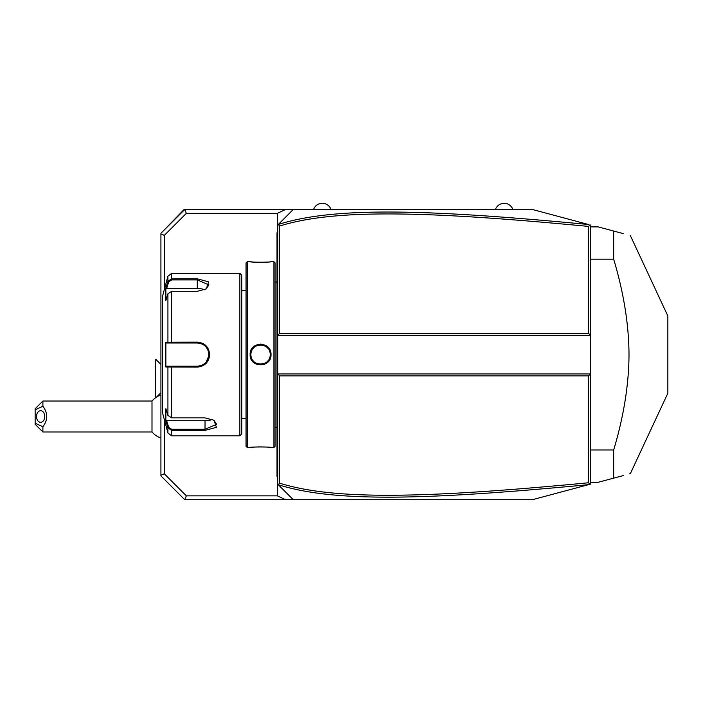 <?xml version="1.0" encoding="UTF-8"?>
<svg xmlns="http://www.w3.org/2000/svg" width="703" height="703" viewBox="0 0 703 703"><rect width="100%" height="100%" fill="white"/><g stroke="black" fill="none" stroke-linecap="round" stroke-linejoin="round"><path stroke-width="1.05" d="M278.256 224.485L277.782 224.96L277.782 335.243L590.458 335.243L590.458 373.943L277.782 373.943L277.782 484.235L278.203 484.657L279.715 483.207C334.32 500.149 423.426 498.515 588.516 482.768L588.516 375.877L279.715 375.877L277.782 373.943L277.782 335.243L279.715 333.31L588.516 333.31L590.458 335.243L590.458 225.03L589.87 224.881L588.516 226.419C423.795 210.733 334.619 208.984 279.715 225.988L279.715 333.31M277.36 476.845L277.36 495.843L285.603 499.71L293.256 499.71L278.256 484.701M588.516 375.877L590.458 373.943L590.458 484.156L532.408 499.71L293.256 499.71L281.648 488.102M281.648 221.094L293.256 209.485L285.603 209.485L277.36 213.352L277.36 232.341M285.603 499.71L184.748 499.71L186.348 495.843L164.335 473.822L164.335 419.621M160.917 475.878L184.748 499.71L160.917 475.878L160.917 233.308L184.748 209.485L285.603 209.485M588.516 482.768L589.87 484.314L588.982 484.552M573.595 488.673L559.614 492.416M533.023 499.543L532.408 499.71M532.408 209.485L588.543 224.521C422.986 208.791 333.714 206.99 278.283 224.459L293.256 209.485L532.408 209.485L588.543 224.521M160.917 233.308L184.133 209.485L184.748 209.485L186.348 213.352L164.335 235.364L160.917 233.95M186.348 213.352L277.36 213.352M164.335 289.574L164.335 235.364M277.36 495.843L186.348 495.843M164.335 473.822L160.917 475.237M160.917 392.722L156.479 397.16A23.217 23.217 0 0 1 160.917 394.858M155.697 359.242L155.662 397.836L155.697 359.242L160.917 364.462M42.892 431.994L35.15 424.252L35.15 423.215L42.892 426.747L42.892 431.994L151.997 431.994A23.217 23.217 0 0 0 160.917 438.162M151.997 431.994L151.997 401.035A23.217 23.217 0 0 1 155.662 397.722M35.15 423.215L35.15 408.768L42.892 401.035L151.997 401.035M42.892 401.035L42.892 406.272L35.15 409.805M42.892 426.747C47.997 419.928 47.997 413.1 42.892 406.272M44.728 416.51A5.809 4.104 90 0 1 40.625 422.318A5.809 4.104 90 0 1 36.521 416.51A5.809 4.104 90 0 1 40.625 410.71A5.809 4.104 90 0 1 44.728 416.51M279.715 225.988L278.283 224.459M278.283 484.727C333.407 502.135 422.608 500.457 588.543 484.666M279.715 375.877L279.715 483.207M588.516 333.31L588.516 226.419M495.457 209.485A9.218 9.218 0 0 1 512.865 209.485M313.573 209.485A9.218 9.218 0 0 1 330.99 209.485M590.458 449.99L613.675 449.99L613.675 478.145L598.191 482.293L590.458 482.293M590.458 259.196L613.675 259.196C623.746 292.843 628.86 324.645 629.009 354.593C628.86 384.55 623.746 416.352 613.675 449.99M590.458 226.893L598.191 226.893L613.675 231.041L613.675 259.196M613.675 478.145C635.96 472.179 635.96 472.179 613.675 478.145L623.306 475.571M630.319 235.505L667.85 315.99L667.85 393.205L630.319 473.69L629.651 473.866M613.675 231.041C635.96 237.016 635.96 237.016 613.675 231.041L623.306 233.624M277.782 477.267L277.008 476.493L277.008 232.702L277.782 231.928M277.782 232.702L277.008 233.73M277.782 439.612L277.008 439.542M277.008 475.72L277.782 476.493M277.782 428.232L277.008 428.312M277.782 280.954L277.008 280.875M277.782 269.574L277.008 269.653M273.915 261.718L273.915 447.468L275.075 446.308L275.075 262.887L273.915 261.718L271.007 261.718C271.595 262.377 249.512 262.377 250.11 261.727L250.479 261.762M250.11 354.593C249.512 340.99 271.613 340.99 271.007 354.593C271.613 368.196 249.512 368.196 250.11 354.593L250.883 354.593C250.286 342.115 270.84 342.115 270.233 354.593C270.84 367.071 250.286 367.071 250.883 354.593L250.901 355.068M247.21 261.718L246.05 262.887L246.05 446.308L247.21 447.468L247.21 261.718L250.11 261.718M262.562 344.259L260.488 344.057M251.323 261.85L253.229 262.026M254.46 262.114L255.356 262.175M256.428 262.228L257.887 262.281M259.46 262.316L260.602 262.324M261.665 262.316L263.265 262.281M264.732 262.228L265.822 262.166M266.674 262.114L267.94 262.026M269.811 261.85L270.646 261.762M269.917 359.286L270.69 357.186M247.21 447.468L250.11 447.468C249.521 446.818 271.613 446.818 271.007 447.468L270.646 447.424M269.803 447.336L267.913 447.17M266.657 447.073L265.778 447.02M264.688 446.967L263.247 446.906M261.665 446.88L260.558 446.871M259.451 446.88L257.869 446.906M256.41 446.967L255.312 447.02M254.451 447.073L253.229 447.17M251.314 447.336L250.479 447.424M250.953 355.709L251.033 356.263A9.675 9.675 0 0 1 250.953 355.709M251.147 356.816L251.287 357.361A9.675 9.675 0 0 1 251.147 356.816M251.463 357.889L251.674 358.416A9.675 9.675 0 0 1 251.463 357.889M251.911 358.925L252.175 359.426A9.675 9.675 0 0 1 251.911 358.925M253.519 361.228L253.924 361.632A9.675 9.675 0 0 1 252.808 360.375L253.15 360.806M254.345 362.01L254.785 362.353A9.675 9.675 0 0 1 254.345 362.01M255.725 362.976L256.226 363.24A9.675 9.675 0 0 1 255.251 362.678L255.549 362.871M256.736 363.477L257.254 363.688A9.675 9.675 0 0 1 256.736 363.477M257.79 363.864L258.335 364.013A9.675 9.675 0 0 1 257.79 363.864M258.889 364.128L259.442 364.207A9.675 9.675 0 0 1 258.889 364.128M260.558 364.268A9.675 9.675 0 0 1 260.005 364.251L261.121 364.251A9.675 9.675 0 0 1 260.585 364.268M261.683 364.207L262.237 364.128A9.675 9.675 0 0 1 261.683 364.207M262.79 364.013L263.326 363.864A9.675 9.675 0 0 1 262.79 364.013M263.862 363.688L264.39 363.477A9.675 9.675 0 0 1 263.862 363.688M265.462 362.933L265.875 362.678A9.675 9.675 0 0 1 264.899 363.24L265.391 362.976M266.34 362.353L266.78 362.01A9.675 9.675 0 0 1 266.34 362.353M267.975 360.806L268.318 360.375A9.675 9.675 0 0 1 267.202 361.632L267.597 361.228M269.214 358.925A9.675 9.675 0 0 1 268.941 359.426L269.056 359.233M270.216 355.156L270.216 354.04A9.675 9.675 0 0 1 270.216 355.156M270.172 353.477L270.093 352.924A9.675 9.675 0 0 1 270.172 353.477M269.838 351.851L269.829 351.834A9.675 9.675 0 0 1 269.978 352.379M269.548 351.017L269.451 350.779A9.675 9.675 0 0 1 269.653 351.298M268.941 349.769A9.675 9.675 0 0 1 269.214 350.261L269.073 349.989M250.901 354.119L250.883 354.593A9.675 9.675 0 0 0 250.901 355.156M239.855 273.335L239.855 435.86L241.797 433.927L241.797 275.268L239.855 273.335L171.655 273.335L171.655 278.81L197.288 278.81L208.624 281.841L206.348 288.871L197.288 291.306L171.655 291.306L167.92 293.766L165.873 300.48L165.873 288.063L167.92 281.349L171.655 278.81L171.655 279.917L197.288 279.917L208.896 284.891L206.049 289.056M167.92 415.429L171.655 417.881L205.03 417.881L214.081 420.315L216.375 427.345L205.03 430.385L171.655 430.385L167.92 427.837L165.873 421.132L165.873 408.707L167.92 415.429L167.92 367.01L165.873 367.01L165.873 342.176L197.288 342.097C204.766 342.8 208.896 346.966 209.679 354.593C208.905 362.212 204.775 366.386 197.288 367.098L167.92 367.01L168.667 366.201L166.673 366.201L197.903 366.193A11.608 11.608 0 0 1 197.288 366.201A11.608 11.608 0 0 0 197.903 366.193M171.655 273.335L167.92 276.2L167.92 281.349L168.667 281.929L171.655 279.917M167.92 293.766L167.92 342.185L168.667 342.985L197.288 342.985C204.318 343.662 208.185 347.528 208.896 354.593C208.193 361.658 204.318 365.525 197.288 366.201L171.655 366.201L171.655 417.881M213.791 420.139L216.638 424.304L205.03 429.278L171.655 429.278L168.667 427.266L166.673 420.719L205.03 420.719A11.608 5.809 0 0 0 212.394 419.41M171.655 429.278L171.655 435.86L167.92 432.995L167.92 427.837L168.667 427.266M183.545 366.201L181.427 366.201M198.659 366.122L200.417 365.78A11.608 11.608 0 0 1 200.364 365.788A11.608 11.608 0 0 0 200.417 365.78M200.961 365.613L200.979 365.604A11.608 11.608 0 0 0 202.13 365.147A11.608 11.608 0 0 1 200.961 365.613M202.016 365.2L204.38 363.794M205.258 363.038L205.707 362.59A11.608 11.608 0 0 1 205.258 363.038A11.608 11.608 0 0 0 205.707 362.59M206.128 362.124L208.835 355.85A11.608 11.608 0 0 1 208.633 357.089A11.608 11.608 0 0 0 208.835 355.85M208.888 355.226L208.888 353.969A11.608 11.608 0 0 1 208.888 355.226A11.608 11.608 0 0 0 208.888 353.969M207.991 350.094L206.137 347.071M205.302 346.192L205.258 346.157A11.608 11.608 0 0 1 205.707 346.597A11.608 11.608 0 0 0 205.258 346.157M203.932 345.068L203.352 344.69M200.979 343.591L200.961 343.582A11.608 11.608 0 0 1 202.13 344.039A11.608 11.608 0 0 0 200.961 343.582M197.903 343.002L197.288 342.985A11.608 11.608 0 0 1 197.903 343.002A11.608 11.608 0 0 0 197.288 342.985L181.427 342.985M198.518 366.14A11.608 11.608 0 0 0 199.749 365.938A11.608 11.608 0 0 1 198.518 366.14M203.246 364.558A11.608 11.608 0 0 0 203.782 364.224A11.608 11.608 0 0 1 203.246 364.558M204.793 363.46A11.608 11.608 0 0 1 204.292 363.855A11.608 11.608 0 0 0 204.371 363.794M206.902 361.114A11.608 11.608 0 0 0 207.236 360.577A11.608 11.608 0 0 1 206.902 361.114M207.833 359.461A11.608 11.608 0 0 0 208.079 358.882A11.608 11.608 0 0 1 207.833 359.461M208.835 353.345A11.608 11.608 0 0 0 208.633 352.106A11.608 11.608 0 0 1 208.835 353.345M208.079 350.305A11.608 11.608 0 0 0 207.833 349.725A11.608 11.608 0 0 1 208.079 350.305M207.236 348.609A11.608 11.608 0 0 0 206.902 348.082A11.608 11.608 0 0 1 207.236 348.609M204.38 345.401A11.608 11.608 0 0 0 204.292 345.34A11.608 11.608 0 0 1 204.793 345.735M203.782 344.971A11.608 11.608 0 0 0 203.246 344.628A11.608 11.608 0 0 1 203.782 344.971M199.749 343.249A11.608 11.608 0 0 0 198.518 343.055A11.608 11.608 0 0 1 199.749 343.249M167.92 432.995L162.463 412.643L162.463 296.552L167.92 276.2M165.873 288.063L166.673 288.467L168.667 281.929M166.673 288.467L197.288 288.467A11.608 5.809 180 0 1 204.652 289.785M166.673 342.985L168.667 342.985L166.673 342.985L165.873 342.176M168.887 342.985L171.04 342.985M171.655 291.306L171.655 342.985L197.288 342.985L197.288 342.097M168.887 366.201L171.04 366.201M165.873 367.01L166.673 366.201M165.873 421.132L166.673 420.719M269.451 358.416A9.675 9.675 0 0 0 269.653 357.889M269.829 357.361A9.675 9.675 0 0 0 269.978 356.816M270.093 356.263A9.675 9.675 0 0 0 270.172 355.709M250.883 354.593A9.675 9.675 0 0 1 250.901 354.04M250.953 353.477A9.675 9.675 0 0 1 251.033 352.924M251.147 352.379A9.675 9.675 0 0 1 251.287 351.834M251.463 351.298A9.675 9.675 0 0 1 251.674 350.779M251.911 350.261A9.675 9.675 0 0 1 252.175 349.769M252.808 348.82A9.675 9.675 0 0 1 253.924 347.563M254.345 347.185A9.675 9.675 0 0 1 254.785 346.834M255.251 346.509A9.675 9.675 0 0 1 256.226 345.946M256.736 345.709A9.675 9.675 0 0 1 257.254 345.507M257.79 345.322A9.675 9.675 0 0 1 258.335 345.182M258.889 345.068A9.675 9.675 0 0 1 259.442 344.988M260.005 344.936A9.675 9.675 0 0 1 261.121 344.936M261.683 344.988A9.675 9.675 0 0 1 262.237 345.068M262.79 345.182A9.675 9.675 0 0 1 263.326 345.322M263.862 345.507A9.675 9.675 0 0 1 264.39 345.709M264.899 345.946A9.675 9.675 0 0 1 265.875 346.509M266.34 346.834A9.675 9.675 0 0 1 266.78 347.185M267.202 347.563A9.675 9.675 0 0 1 268.318 348.82M277.008 447.433L277.782 447.433M277.008 455.21L277.782 455.21M277.008 420.42L277.782 420.42M277.008 288.775L277.782 288.775M277.008 261.762L277.782 261.762M277.008 253.985L277.782 253.985M271.007 354.593L270.233 354.593M197.288 278.81L197.288 288.467M209.679 354.593L208.896 354.593M197.288 367.098L197.288 366.201M205.03 430.385L205.03 420.719M277.782 427.152L275.075 427.152M277.782 282.035L275.075 282.035M273.915 447.468L271.007 447.468M246.05 290.743L241.797 290.743M246.05 418.443L241.797 418.443M239.855 435.86L171.655 435.86"/></g></svg>
